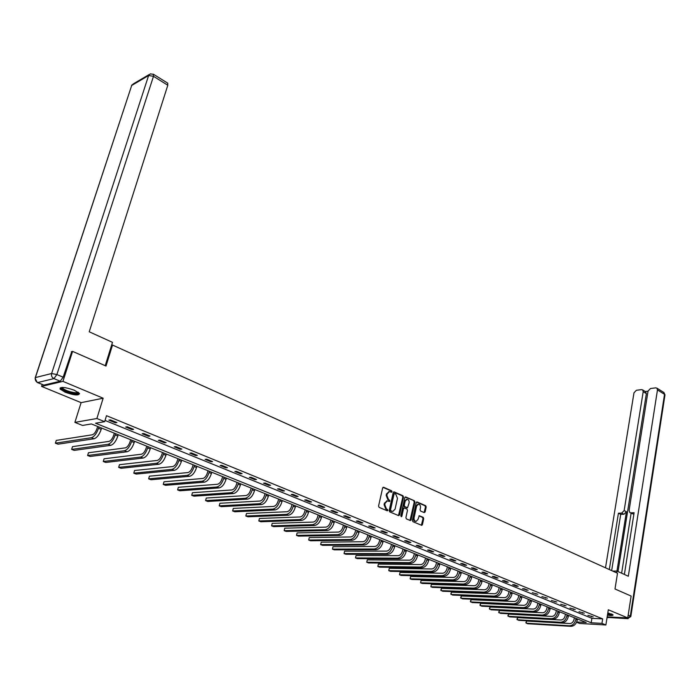 <?xml version="1.0" encoding="UTF-8"?>
<svg xmlns="http://www.w3.org/2000/svg" width="700" height="700" viewBox="0 0 700 700"><rect width="100%" height="100%" fill="white"/><g stroke="black" fill="none" stroke-linecap="round" stroke-linejoin="round"><path stroke-width="1.05" d="M392.053 491.741L391.685 490.823L383.635 487.287L382.646 487.952L378.56 506.03L379.102 507.369L387.214 510.799L387.905 510.326L386.488 508.952L384.773 504.7L385.105 503.195L387.354 500.876L389.498 501.515L389.988 501.008L388.57 499.634L386.864 495.39L387.196 493.894L389.419 491.593L391.571 492.249L392.053 491.741M391.186 492.126L390.985 490.858L383.005 487.366M387.012 510.711L386.829 509.425L385.779 508.979L386.488 508.952M389.104 501.401L388.911 500.115L387.87 499.669L388.57 499.634M607.442 615.195C611.196 615.711 613.069 615.624 613.077 614.924L607.819 612.859M74.322 390.224C65.144 387.056 60.366 386.645 59.999 388.99L65.188 392.236C74.288 395.377 79.039 395.78 79.433 393.444L74.322 390.224M424.217 512.601L425.145 511.936L426.195 507.01L425.688 505.724L417.156 501.988L416.22 502.644L412.379 520.371L412.904 521.675L421.75 525.359L422.433 524.633L423.71 518.639L423.203 517.352L419.283 515.734L417.97 519.435L416.141 521.369C414.566 521.106 413.875 519.907 414.067 517.764L416.588 506.109L418.381 504.201C419.965 504.455 420.656 505.654 420.473 507.798L420.053 509.731L420.569 511.026L424.217 512.601M105.044 420.438L591.911 618.319L602.665 618.887L601.947 623.385L605.876 624.977L579.644 623.472L576.564 622.247M71.348 351.724L72.581 351.382L106.006 366.021L112.525 345.056L617.505 573.239L614.994 588.989L631.137 596.067L627.751 617.907L608.309 609.77L605.876 624.977M72.581 351.382L62.939 381.369L41.58 386.409L81.104 402.649L74.891 422.389L96.88 418.512L104.668 421.671L95.541 423.22L591.176 622.773L601.947 623.385M81.104 402.649L103.154 398.213L62.939 381.369M103.154 398.213L96.88 418.512M602.665 618.887L106.496 415.695L104.668 421.671M403.515 497.088L402.99 495.775L394.188 491.916L393.216 492.581L389.2 510.545L389.734 511.866L398.615 515.629L399.578 514.946L403.515 497.088L402.806 497.123L402.281 495.81L393.566 491.986M405.764 496.991L414.426 500.789L414.942 502.084L411.101 519.829L410.41 520.555L406.42 518.928L405.895 517.624L407.479 510.387L406.954 509.075L404.206 507.964L403.524 508.69L401.861 516.241L401.38 516.749L400.82 515.795L404.81 497.648L405.764 496.991L405.23 497.017M607.171 616.866L627.751 617.907M42.192 384.519L41.58 386.409M112.525 345.056L111.562 345.319M108.85 420.14L115.36 422.8L116.9 422.537L110.381 419.877L108.85 420.14M125.676 427L132.064 429.599L133.612 429.363L127.225 426.755L125.676 427M142.179 433.72L148.444 436.275L150.01 436.047L143.745 433.493L142.179 433.72M158.366 440.317L164.509 442.82L166.093 442.61L159.941 440.099L158.366 440.317M174.239 446.793L180.268 449.242L181.869 449.05L175.84 446.591L174.239 446.793M189.822 453.136L195.737 455.551L197.356 455.367L191.433 452.952L189.822 453.136M205.117 459.375L210.928 461.738L212.555 461.571L206.745 459.2L205.117 459.375M220.133 465.491L225.829 467.81L227.474 467.653L221.769 465.325L220.133 465.491M234.868 471.494L240.468 473.778L242.121 473.629L236.521 471.345L234.868 471.494M249.34 477.391L254.835 479.631L256.506 479.5L251.002 477.26L249.34 477.391M263.559 483.184L268.957 485.389L270.629 485.266L265.23 483.061L263.559 483.184M277.515 488.871L282.826 491.032L284.506 490.927L279.195 488.758L277.515 488.871M291.235 494.463L296.45 496.589L298.139 496.492L292.924 494.358L291.235 494.463M304.71 499.957L309.838 502.04L311.535 501.952L306.416 499.861L304.71 499.957M317.957 505.356L322.989 507.404L324.704 507.325L319.664 505.269L317.957 505.356M330.977 510.659L335.921 512.671L337.645 512.61L332.692 510.589L330.977 510.659M343.77 515.874L348.635 517.851L350.368 517.799L345.494 515.812L343.77 515.874M356.352 521.001L361.139 522.952L362.871 522.9L358.085 520.949L356.352 521.001M368.725 526.041L373.433 527.957L375.174 527.914L370.466 525.997L368.725 526.041M380.896 531.003L385.525 532.884L387.266 532.858L382.637 530.968L380.896 531.003M392.866 535.876L397.416 537.731L399.166 537.705L394.608 535.85L392.866 535.876M404.635 540.671L409.115 542.5L410.865 542.483L406.385 540.654L404.635 540.671M416.22 545.396L420.621 547.19L422.38 547.181L417.979 545.379L416.22 545.396M427.613 550.043L431.953 551.801L433.711 551.801L429.38 550.034L427.613 550.043M438.83 554.61L443.1 556.351L444.868 556.351L440.598 554.61L438.83 554.61M449.873 559.108L454.073 560.822L455.84 560.831L451.64 559.116L449.873 559.108M460.74 563.535L464.87 565.224L466.646 565.241L462.508 563.553L460.74 563.535M471.433 567.892L475.501 569.555L477.286 569.581L473.209 567.919L471.433 567.892M481.968 572.189L485.975 573.816L487.751 573.851L483.744 572.215L481.968 572.189M492.336 576.415L496.291 578.025L498.067 578.06L494.121 576.45L492.336 576.415M502.556 580.58L506.441 582.164L508.226 582.207L504.341 580.624L502.556 580.58M512.619 584.675L516.442 586.233L518.227 586.285L514.404 584.727L512.619 584.675M522.524 588.718L528.089 590.31L524.309 588.77L522.524 588.718M532.289 592.69L537.793 594.274L532.289 592.69M541.905 596.61L547.356 598.176L541.905 596.61M551.39 600.477L556.789 602.017L551.39 600.477M560.726 604.284L566.081 605.806L560.726 604.284M569.94 608.038L575.234 609.543L569.94 608.038M579.014 611.73L584.255 613.226L579.014 611.73M587.956 615.379L593.154 616.858L587.956 615.379M576.686 621.959L586.215 622.501L91.359 423.938L82.547 425.442L74.891 422.389M591.911 618.319L591.176 622.773M115.36 422.8L115.605 422.012M132.064 429.599L132.291 428.82M148.444 436.275L148.662 435.505M164.509 442.82L164.727 442.059M180.268 449.242L180.486 448.481M195.737 455.551L195.947 454.799M210.928 461.738L211.129 460.985M225.829 467.81L226.03 467.066M240.468 473.778L240.66 473.034M254.835 479.631L255.027 478.896M268.957 485.389L269.141 484.654M282.826 491.032L283.001 490.315M296.45 496.589L296.625 495.871M309.838 502.04L310.012 501.331M322.989 507.404L323.164 506.695M335.921 512.671L336.088 511.971M348.635 517.851L348.801 517.16M361.139 522.952L361.296 522.261M373.433 527.957L373.59 527.275M385.525 532.884L385.674 532.201M397.416 537.731L397.565 537.058M409.115 542.5L409.255 541.826M420.621 547.19L420.77 546.525M431.953 551.801L432.092 551.145M443.1 556.351L443.231 555.686M454.073 560.822L454.204 560.166M464.87 565.224L465.001 564.567M475.501 569.555L475.633 568.907M485.975 573.816L486.097 573.178M496.291 578.025L496.405 577.386M506.441 582.164L506.564 581.525M516.442 586.233L516.565 585.611M526.295 590.249L526.409 589.628M536.008 594.204L536.121 593.582M545.571 598.106L545.676 597.485M554.995 601.947L555.1 601.335M564.288 605.736L564.392 605.124M573.44 609.464L573.545 608.86M582.47 613.139L582.566 612.535M591.369 616.77L591.465 616.166M389.078 491.645L386.496 493.929L387.196 493.894M387.87 499.669L386.164 495.425L386.496 493.929M387.03 500.92L384.405 503.23L385.105 503.195M385.779 508.979L384.072 504.735L384.405 503.23M398.501 515.576L402.806 497.123M394.704 493.666L394.021 494.13L390.504 509.889L390.88 510.816L392.849 511.438L395.098 509.11L397.477 498.356L395.789 494.139L394.704 493.666M394.319 493.684L393.321 494.165L394.021 494.13M392.849 511.438L390.18 510.843L389.804 509.924L393.321 494.165M405.151 497.07L414.426 500.789M410.025 520.459L414.234 502.119L413.717 500.824M403.777 508.043L402.815 508.716L401.161 516.259L401.861 516.241M409.115 502.906C409.308 500.745 408.599 499.537 406.98 499.275L405.169 501.191L404.259 505.312L404.784 506.625L407.531 507.745L409.115 502.906M406.648 499.336L404.46 501.226L405.169 501.191M407.067 507.701L404.075 506.66L403.559 505.347L404.46 501.226M418.049 504.254L415.879 506.135L416.588 506.109M416.062 521.369L415.433 521.386C413.858 521.124 413.166 519.925 413.359 517.79L415.879 506.135M421.365 525.254L423.001 518.665L422.494 517.37L418.959 515.856M424.095 512.549L425.486 507.036L424.979 505.75L416.561 502.066M97.65 426.457L97.02 428.505C95.751 432.066 94.168 434.166 92.277 434.796L56.271 440.405L55.387 443.188L91.376 437.71C94.22 436.774 96.591 433.624 98.499 428.269L98.901 426.965M55.387 443.188L58.012 444.185L94.08 438.769C96.924 437.832 99.295 434.7 101.203 429.345L101.596 428.041M78.566 392.543C78.321 393.846 75.6 393.873 70.402 392.613C64.444 390.819 61.495 389.139 61.539 387.59L61.644 387.467M62.283 387.433L62.431 387.905C63.578 389.305 66.29 390.626 70.56 391.851C74.69 392.884 77.192 392.989 78.067 392.166M60.244 387.817L60.366 388.062C61.801 389.804 65.161 391.431 70.455 392.954C75.04 394.118 78.059 394.328 79.511 393.592M607.556 614.495L612.832 614.644M612.238 614.276L607.582 614.337M607.661 613.821L611.476 613.944M105.219 365.68L112.49 342.344L89.224 331.791L167.808 85.234L153.484 76.317L56.884 374.553L63.149 377.186L71.776 351.61M43.873 385.096L60.209 381.229L53.944 378.604L37.695 382.55L43.873 385.096L37.468 382.576M167.641 83.099L167.808 85.234M63.149 377.186L60.209 381.229M616.656 572.854L616.936 571.069L612.71 571.069M616.936 571.069L628.329 576.24L657.466 389.935L656.906 388.15L655.742 387.852L650.492 388.509L648.051 391.09L629.09 510.405L629.825 512.54L633.089 513.984L630.21 512.741M624.383 574.446L634.104 512.724L630.796 512.82M645.54 391.694L646.363 393.636L643.195 391.694L642.644 389.918L641.524 389.629L636.379 390.276L633.981 392.822L605.5 567.814M648.043 391.169L645.234 391.51M621.67 513.1L624.146 510.562L626.43 511.726L623.962 514.255L621.67 513.1L618.424 513.205L609.315 569.538M643.195 391.694L624.146 510.562M621.626 573.195L631.12 513.196M626.43 511.726L616.962 571.077M646.363 393.636L618.021 571.559M623.962 514.255L620.716 514.351L611.66 570.596M620.716 514.351L618.424 513.205M633.911 513.957L633.089 513.984M114.319 433.151L113.706 435.181C112.455 438.716 110.88 440.781 108.973 441.394L72.502 446.644L71.636 449.4L108.089 444.281C110.959 443.371 113.33 440.265 115.203 434.954L115.596 433.659M71.636 449.4L74.218 450.38L110.74 445.322C113.619 444.421 115.981 441.315 117.854 436.012L118.239 434.726M130.673 439.714L130.069 441.726C128.852 445.235 127.278 447.274 125.344 447.869L88.436 452.769L87.596 455.499L124.486 450.73C127.383 449.855 129.754 446.784 131.591 441.516L131.968 440.23M87.596 455.499L90.125 456.47L127.085 451.754C129.99 450.879 132.352 447.816 134.19 442.558L134.566 441.271M146.72 446.154L146.134 448.149C144.935 451.623 143.36 453.653 141.418 454.221L104.09 458.78L103.267 461.492L140.577 457.065C143.5 456.216 145.862 453.18 147.665 447.956L148.041 446.679M103.267 461.492L105.752 462.446L143.133 458.062C146.055 457.222 148.418 454.195 150.211 448.971L150.588 447.703M162.47 452.471L161.893 454.457C160.72 457.905 159.145 459.9 157.185 460.451L119.464 464.686L118.659 467.381L156.371 463.278C159.32 462.455 161.674 459.454 163.441 454.274L163.809 453.005M118.659 467.381L121.1 468.309L158.874 464.258C161.822 463.444 164.176 460.451 165.944 455.271L166.311 454.011M177.923 458.675L177.362 460.644C176.207 464.065 174.641 466.034 172.664 466.567L134.575 470.488L133.787 473.165L171.867 469.367C174.843 468.58 177.196 465.614 178.929 460.469L179.287 459.218M133.787 473.165L136.185 474.075L174.326 470.339C177.301 469.551 179.655 466.585 181.388 461.457L181.737 460.198M193.095 464.756L192.553 466.716C191.424 470.111 189.857 472.062 187.862 472.579L149.415 476.184L148.645 478.844L187.084 475.352C190.076 474.591 192.421 471.66 194.127 466.559L194.477 465.316M148.645 478.844L150.999 479.745L189.499 476.306C192.491 475.545 194.845 472.614 196.543 467.521L196.884 466.279M207.996 470.741L207.463 472.684C206.351 476.044 204.794 477.977 202.79 478.476L164.001 481.793L163.249 484.426L202.029 481.233C205.039 480.498 207.384 477.593 209.055 472.535L209.396 471.301M163.249 484.426L165.567 485.31L204.4 482.169C207.41 481.434 209.755 478.537 211.426 473.48L211.759 472.246M222.635 476.613L222.11 478.537C221.016 481.88 219.459 483.787 217.446 484.269L178.334 487.296L177.599 489.912L216.702 487.008C219.73 486.29 222.066 483.42 223.711 478.406L224.044 477.173M177.599 489.912L179.874 490.787L219.03 487.918C222.066 487.209 224.402 484.347 226.039 479.334L226.371 478.109M237.002 482.379L236.495 484.286C235.419 487.602 233.87 489.492 231.84 489.956L192.43 492.713L191.713 495.311L231.114 492.677C234.159 491.986 236.495 489.151 238.114 484.164L238.429 482.948M192.43 492.713L191.713 495.311L193.944 496.169L233.398 493.579C236.451 492.887 238.779 490.061 240.389 485.082L240.713 483.866M251.125 488.04L250.626 489.939C249.568 493.229 248.019 495.101 245.98 495.548L206.281 498.032L205.581 500.614L245.271 498.242C248.343 497.577 250.661 494.769 252.254 489.834L252.569 488.617M206.281 498.032L205.581 500.614L207.778 501.454L247.52 499.126C250.591 498.461 252.91 495.661 254.494 490.726L254.809 489.519M264.994 493.605L264.512 495.495C263.471 498.759 261.931 500.605 259.875 501.043L219.905 503.265L219.222 505.829L259.184 503.72C262.264 503.073 264.582 500.299 266.149 495.39L266.455 494.191M219.905 503.265L219.222 505.829L221.384 506.66L261.389 504.586C264.477 503.948 266.796 501.174 268.354 496.274L268.66 495.075M278.626 499.082L278.154 500.946C277.139 504.184 275.59 506.012 273.534 506.433L233.31 508.41L232.636 510.956L272.851 509.093C275.949 508.471 278.267 505.724 279.799 500.859L280.096 499.669M233.31 508.41L232.636 510.956L234.763 511.77L275.021 509.95C278.127 509.329 280.438 506.59 281.969 501.725L282.266 500.535M292.023 504.455L291.559 506.31C290.561 509.53 289.021 511.332 286.956 511.744L246.487 513.476L245.822 516.005L286.291 514.378C289.406 513.782 291.707 511.061 293.213 506.231L293.51 505.05M246.487 513.476L245.822 516.005L247.922 516.801L288.426 515.218C291.533 514.622 293.842 511.91 295.348 507.089L295.636 505.907M305.2 509.74L304.745 511.586C303.756 514.771 302.225 516.565 300.142 516.959L259.455 518.455L258.808 520.966L299.495 519.575C302.627 518.997 304.929 516.311 306.408 511.516L306.696 510.335M259.455 518.455L258.808 520.966L260.864 521.754L301.595 520.398C304.719 519.82 307.02 517.142 308.499 512.347L308.787 511.175M318.141 514.938L317.704 516.766C316.733 519.934 315.201 521.701 313.119 522.077L272.204 523.355L271.574 525.849L312.48 524.685C315.621 524.125 317.914 521.465 319.375 516.705L319.655 515.541M272.204 523.355L271.574 525.849L273.604 526.619L314.545 525.499C317.686 524.939 319.979 522.279 321.431 517.528L321.711 516.364M330.873 520.039L330.444 521.859C329.49 525 327.967 526.759 325.868 527.126L284.76 528.176L284.139 530.653L325.255 529.707C328.396 529.165 330.689 526.531 332.115 521.806L332.395 520.651M284.76 528.176L284.139 530.653L286.134 531.414L327.276 530.504C330.426 529.97 332.719 527.336 334.145 522.62L334.416 521.465M343.394 525.061L342.974 526.872C342.037 529.988 340.515 531.729 338.415 532.079L297.106 532.919L296.502 535.378L337.811 534.642C340.97 534.126 343.245 531.519 344.654 526.829L344.925 525.683M297.106 532.919L296.502 535.378L298.463 536.13L339.797 535.43C342.956 534.914 345.24 532.306 346.649 527.625L346.911 526.479M355.705 530.005L355.294 531.799C354.375 534.896 352.861 536.611 350.744 536.952L309.269 537.582L308.674 540.032L350.158 539.508C353.325 539 355.6 536.419 356.983 531.764L357.245 530.626M309.269 537.582L308.674 540.032L310.608 540.767L352.118 540.278C355.285 539.779 357.56 537.197 358.942 532.551L359.205 531.405M367.824 534.87L367.412 536.646C366.511 539.726 364.998 541.424 362.88 541.747L321.23 542.185L320.652 544.609L362.303 544.285C365.479 543.795 367.754 541.24 369.11 536.62L369.373 535.491M321.23 542.185L320.652 544.609L322.551 545.335L364.236 545.038C367.412 544.556 369.679 542.01 371.035 537.39L371.297 536.261M379.733 539.648L379.339 541.415C378.446 544.469 376.941 546.157 374.824 546.472L333.007 546.709L332.439 549.124L374.255 548.984C377.44 548.52 379.706 545.991 381.045 541.398L381.299 540.269M333.007 546.709L332.439 549.124L334.311 549.832L376.154 549.727C379.339 549.264 381.605 546.744 382.935 542.159L383.189 541.03M391.457 544.355L391.072 546.114C390.197 549.141 388.692 550.812 386.566 551.11L344.61 551.163L344.05 553.56L386.015 553.613C389.209 553.157 391.466 550.655 392.779 546.096L393.024 544.985M344.61 551.163L344.05 553.56L345.896 554.269L387.879 554.347C391.072 553.892 393.33 551.399 394.642 546.849L394.887 545.729M402.999 548.984L402.623 550.725C401.756 553.735 400.26 555.389 398.125 555.686L356.029 555.546L355.486 557.935L397.591 558.163C400.785 557.725 403.034 555.249 404.329 550.725L404.574 549.614M356.029 555.546L355.486 557.935L357.297 558.626L399.429 558.889C402.623 558.451 404.871 555.975 406.166 551.46L406.402 550.349M414.356 553.534L413.98 555.275C413.131 558.259 411.644 559.895 409.509 560.175L367.281 559.869L366.748 562.24L408.975 562.642C412.186 562.222 414.426 559.764 415.704 555.275L415.94 554.173M367.281 559.869L366.748 562.24L368.533 562.923L410.786 563.351C413.989 562.94 416.229 560.481 417.506 556.001L417.743 554.899M425.53 558.023L425.171 559.746C424.331 562.712 422.844 564.331 420.709 564.602L378.359 564.13L377.834 566.475L420.184 567.053C423.395 566.65 425.635 564.218 426.886 559.755L427.123 558.661M378.359 564.13L377.834 566.475L379.601 567.149L421.969 567.753C425.18 567.35 427.411 564.926 428.662 560.464L428.899 559.37M436.537 562.441L436.179 564.148C435.356 567.096 433.869 568.697 431.734 568.96L389.27 568.321L388.762 570.657L431.226 571.392C434.438 571.008 436.669 568.593 437.902 564.165L438.13 563.08M389.27 568.321L388.762 570.657L390.495 571.314L432.976 572.084C436.196 571.699 438.419 569.293 439.652 564.865L439.88 563.78M447.37 566.781L447.02 568.488C446.206 571.41 444.727 573.003 442.584 573.256L400.024 572.451L399.525 574.77L442.085 575.671C445.314 575.295 447.527 572.906 448.752 568.505L448.971 567.429M400.024 572.451L399.525 574.77L401.231 575.426L443.817 576.345C447.037 575.977 449.26 573.589 450.468 569.196L450.695 568.12M458.036 571.06L457.695 572.749C456.899 575.663 455.42 577.238 453.276 577.474L410.62 576.52L410.121 578.821L452.786 579.88C456.015 579.521 458.229 577.15 459.427 572.784L459.646 571.707M410.62 576.52L410.121 578.821L411.81 579.469L454.484 580.545C457.713 580.186 459.926 577.824 461.125 573.466L461.335 572.39M468.536 575.278L468.204 576.957C467.416 579.845 465.955 581.403 463.802 581.639L421.059 580.528L420.578 582.82L463.321 584.019C466.559 583.678 468.764 581.332 469.945 576.992L470.155 575.925M421.059 580.528L420.578 582.82L422.231 583.45L465.001 584.684C468.23 584.334 470.435 581.997 471.608 577.666L471.817 576.599M478.887 579.434L478.555 581.096C477.785 583.966 476.324 585.515 474.171 585.734L431.34 584.483L430.868 586.758L473.699 588.105C476.936 587.773 479.133 585.454 480.296 581.14L480.506 580.081M431.34 584.483L430.868 586.758L432.504 587.379L475.352 588.753C478.581 588.42 480.778 586.101 481.941 581.796L482.151 580.738M489.073 583.52L488.758 585.174C487.996 588.026 486.535 589.558 484.383 589.776L441.481 588.376L441.017 590.634L483.927 592.121C487.165 591.806 489.352 589.505 490.499 585.226L490.7 584.168M441.481 588.376L440.808 590.117L442.627 591.255L485.546 592.76C488.784 592.445 490.971 590.153 492.117 585.874L492.319 584.824M499.117 587.545L498.802 589.19C498.05 592.025 496.597 593.539 494.445 593.749L451.474 592.209L451.019 594.457L493.999 596.085C497.236 595.779 499.415 593.504 500.544 589.251L500.745 588.201M451.474 592.209L450.8 593.941L452.611 595.07L495.6 596.715C498.838 596.409 501.016 594.134 502.145 589.89L502.338 588.84M509.005 591.517L508.699 593.154C507.964 595.962 506.511 597.468 504.35 597.669L461.326 595.997L460.88 598.229L503.921 599.988C507.159 599.699 509.329 597.433 510.449 593.215L510.641 592.174M461.326 595.997L460.653 597.704L462.446 598.832L505.496 600.609C508.734 600.32 510.912 598.062 512.015 593.845L512.207 592.804M518.753 595.429L518.455 597.056C517.72 599.847 516.276 601.335 514.124 601.528L471.039 599.725L470.601 601.947L513.695 603.837C516.933 603.558 519.102 601.317 520.196 597.117L520.389 596.085M471.039 599.725L470.365 601.423L472.15 602.543L515.244 604.45C518.49 604.17 520.66 601.93 521.745 597.739L521.938 596.706M528.36 599.279L528.062 600.898C527.345 603.671 525.91 605.15 523.749 605.334L480.62 603.409L480.191 605.614L523.329 607.626C526.575 607.355 528.727 605.133 529.812 600.968L529.996 599.944M480.62 603.409L479.938 605.089L481.714 606.2L524.86 608.23C528.097 607.959 530.259 605.745 531.335 601.58L531.528 600.556M537.819 603.076L537.539 604.686C536.83 607.442 535.395 608.904 533.234 609.079L490.061 607.031L489.641 609.227L532.822 611.363C536.069 611.1 538.221 608.904 539.28 604.756L539.464 603.741M490.061 607.031L489.379 608.702L491.146 609.805L534.336 611.957C537.574 611.695 539.726 609.499 540.794 605.36L540.969 604.345M547.155 606.821L546.875 608.414C546.175 611.153 544.74 612.605 542.587 612.78L499.371 610.61L498.96 612.789L542.185 615.046C545.423 614.793 547.575 612.614 548.625 608.501L548.8 607.486M499.371 610.61L498.689 612.264L500.448 613.358L543.673 615.624C546.91 615.379 549.062 613.2 550.104 609.096L550.279 608.081M556.351 610.514L556.071 612.097C555.389 614.819 553.962 616.262 551.801 616.42L508.559 614.136L508.156 616.306L551.407 618.669C554.654 618.433 556.789 616.271 557.821 612.185L557.996 611.179M508.559 614.136L507.876 615.781L509.617 616.866L552.878 619.246C556.115 619.01 558.259 616.858 559.291 612.771L559.457 611.765M565.416 614.154L565.145 615.729C564.471 618.433 563.054 619.859 560.892 620.016L517.624 617.619L517.23 619.771L560.508 622.247C563.745 622.02 565.88 619.876 566.895 615.816L567.07 614.819M517.624 617.619L516.933 619.246L518.665 620.322L561.951 622.816C565.197 622.597 567.324 620.454 568.339 616.394L568.514 615.396M574.359 617.741L574.096 619.308C573.423 621.994 572.005 623.403 569.852 623.551L526.558 621.049L526.173 623.192L569.476 625.774C572.714 625.564 574.84 623.438 575.846 619.395L576.012 618.406M526.558 621.049L525.875 622.668L527.59 623.744L570.903 626.334C574.14 626.124 576.266 623.997 577.264 619.972L577.43 618.975M390.985 490.858L391.685 490.823M386.829 509.425L387.529 509.399M388.911 500.115L389.611 500.08M386.164 495.425L386.864 495.39M384.072 504.735L384.773 504.7M383.066 487.323L383.635 487.287M398.877 514.972L399.578 514.946M393.627 491.942L394.188 491.916M402.281 495.81L402.99 495.775M389.804 509.924L390.504 509.889M390.18 510.843L390.88 510.816M391.274 511.306L391.974 511.28M414.234 502.119L414.942 502.084M410.392 519.846L411.101 519.829M402.815 508.716L403.524 508.69M403.559 505.347L404.259 505.312M404.075 506.66L404.784 506.625M406.551 507.727L407.26 507.692M413.359 517.79L414.067 517.764M419.055 515.795L419.545 515.786M422.494 517.37L423.203 517.352M423.001 518.665L423.71 518.639M421.724 524.65L422.433 524.633M416.64 502.005L417.156 501.988M424.979 505.75L425.688 505.724M425.486 507.036L426.195 507.01M424.436 511.963L425.145 511.936M98.499 428.269L101.203 429.345M91.376 437.71L94.08 438.769M35.262 377.624L131.696 85.461L35.411 377.58L51.625 373.52L148.619 75.513L131.696 85.461L133.367 83.86L149.161 74.55M167.834 83.221L153.528 74.305L150.299 73.885L148.619 75.513L153.484 76.317L153.361 74.191M37.144 382.436L37.695 382.55C35.674 381.474 34.913 379.82 35.411 377.58L35.096 378.123L37.144 382.436M56.884 374.553L51.625 373.52C51.117 375.804 51.896 377.501 53.944 378.604L56.884 374.553M607.101 617.304L627.751 618.599L625.896 617.811M628.18 615.178L630.315 616.079L664.528 394.328L657.466 389.935M663.688 392.376L664.983 394.844L663.959 392.551L656.906 388.15M664.956 395.036L630.84 616.42L630.315 616.079L627.751 618.599L630.822 616.516M628.049 618.669L607.093 617.391M115.203 434.954L117.854 436.012M108.089 444.281L110.74 445.322M131.591 441.516L134.19 442.558M124.486 450.73L127.085 451.754M147.665 447.956L150.211 448.971M140.577 457.065L143.133 458.062M163.441 454.274L165.944 455.271M156.371 463.278L158.874 464.258M178.929 460.469L181.388 461.457M171.867 469.367L174.326 470.339M194.127 466.559L196.543 467.521M187.084 475.352L189.499 476.306M209.055 472.535L211.426 473.48M202.029 481.233L204.4 482.169M223.711 478.406L226.039 479.334M216.702 487.008L219.03 487.918M238.114 484.164L240.389 485.082M231.114 492.677L233.398 493.579M252.254 489.834L254.494 490.726M245.271 498.242L247.52 499.126M266.149 495.39L268.354 496.274M259.184 503.72L261.389 504.586M279.799 500.859L281.969 501.725M272.851 509.093L275.021 509.95M293.213 506.231L295.348 507.089M286.291 514.378L288.426 515.218M306.408 511.516L308.499 512.347M299.495 519.575L301.595 520.398M319.375 516.705L321.431 517.528M312.48 524.685L314.545 525.499M332.115 521.806L334.145 522.62M325.255 529.707L327.276 530.504M344.654 526.829L346.649 527.625M337.811 534.642L339.797 535.43M356.983 531.764L358.942 532.551M350.158 539.508L352.118 540.278M369.11 536.62L371.035 537.39M362.303 544.285L364.236 545.038M381.045 541.398L382.935 542.159M374.255 548.984L376.154 549.727M392.779 546.096L394.642 546.849M386.015 553.613L387.879 554.347M404.329 550.725L406.166 551.46M397.591 558.163L399.429 558.889M415.704 555.275L417.506 556.001M408.975 562.642L410.786 563.351M426.886 559.755L428.662 560.464M420.184 567.053L421.969 567.753M437.902 564.165L439.652 564.865M431.226 571.392L432.976 572.084M448.752 568.505L450.468 569.196M442.085 575.671L443.817 576.345M459.427 572.784L461.125 573.466M452.786 579.88L454.484 580.545M469.945 576.992L471.608 577.666M463.321 584.019L465.001 584.684M480.296 581.14L481.941 581.796M473.699 588.105L475.352 588.753M490.499 585.226L492.117 585.874M483.927 592.121L485.546 592.76M500.544 589.251L502.145 589.89M493.999 596.085L495.6 596.715M510.449 593.215L512.015 593.845M503.921 599.988L505.496 600.609M520.196 597.117L521.745 597.739M513.695 603.837L515.244 604.45M529.812 600.968L531.335 601.58M523.329 607.626L524.86 608.23M539.28 604.756L540.794 605.36M532.822 611.363L534.336 611.957M548.625 608.501L550.104 609.096M542.185 615.046L543.673 615.624M557.821 612.185L559.291 612.771M551.407 618.669L552.878 619.246M566.895 615.816L568.339 616.394M560.508 622.247L561.951 622.816M575.846 619.395L577.264 619.972M569.476 625.774L570.903 626.334M388.71 491.627L389.419 491.593M386.654 500.903L387.354 500.876M393.803 493.666L394.502 493.631M403.506 507.99L404.206 507.964M406.28 499.31L406.98 499.275M406.822 507.771L407.531 507.745M417.672 504.227L418.381 504.201M62.58 387.433L62.431 387.905M131.976 84.858L131.521 85.584M607.407 617.514L608.029 617.645M642.644 389.918L645.811 391.86"/></g></svg>
